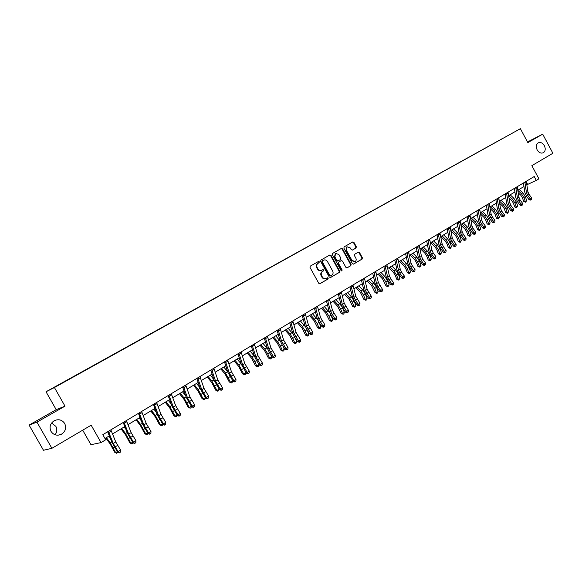 <?xml version="1.0" encoding="UTF-8"?>
<svg xmlns="http://www.w3.org/2000/svg" width="582" height="582" viewBox="0 0 582 582"><rect width="100%" height="100%" fill="white"/><g stroke="black" fill="none" stroke-linecap="round" stroke-linejoin="round"><path stroke-width="0.87" d="M537.15 149.887C538.932 152.71 540.991 153.663 543.326 152.746C545.421 151.196 545.771 148.846 544.381 145.696C542.599 142.866 540.525 141.921 538.183 142.852C536.109 144.401 535.767 146.744 537.15 149.887M51.02 431.415C53.624 435.103 57.072 436.056 61.357 434.274C65.504 431.509 66.617 427.923 64.697 423.5C62.063 419.76 58.571 418.829 54.235 420.706C50.19 423.47 49.114 427.043 51.02 431.415M55.064 434.769C57.072 432.07 57.349 429.269 55.879 426.366L51.587 423.019M319.285 261.805L318.419 261.493L310.293 266.12L310.01 267.436L318.732 283.267L319.954 283.718L328.044 278.989L328.233 278.072L327.382 277.76L326.262 278.414C324.712 279.047 323.417 278.567 322.363 276.981L321.642 275.672C320.849 273.882 321.148 272.478 322.523 271.459L323.57 270.863L323.759 269.939L322.894 269.633L321.81 270.259C320.253 270.906 318.943 270.426 317.874 268.833L317.154 267.516C316.361 265.727 316.659 264.33 318.048 263.319L319.089 262.722L319.285 261.805M321.519 270.397L321.366 270.47C319.809 271.117 318.5 270.637 317.43 269.044L316.71 267.727C315.924 265.945 316.222 264.541 317.605 263.53L318.645 262.94L318.841 262.024L318.143 261.653M319.707 283.798L327.586 279.193L327.782 278.276L327.142 277.898M325.92 278.567L325.811 278.611C324.269 279.244 322.966 278.771 321.919 277.185L321.191 275.875C320.406 274.093 320.704 272.689 322.079 271.67L323.119 271.067L323.316 270.15L322.646 269.779M51.893 448.322L43.483 450.264L29.1 425.086L36.95 422.132L51.893 448.322L91.163 425.195L101.042 442.589L105.698 439.781L102.803 434.681L534.225 176.521L536.306 180.398L538.91 178.834L531.853 165.659L552.9 153.262L542.7 134.158L527.503 141.972M356.06 247.99L356.315 246.717L353.951 242.396L352.757 241.952L344.137 246.855L343.875 248.136L352.372 263.631L353.558 264.083L362.128 259.07L362.382 257.79L359.523 252.573L358.352 252.13L354.678 254.254L354.416 255.534L355.842 258.132C356.497 259.623 356.249 260.772 355.1 261.587L351.95 260.394L346.355 250.195L347.068 246.768L350.269 247.961L351.201 249.656L352.386 250.1L356.06 247.99L355.595 248.216L355.849 246.943L353.485 242.621L352.488 242.105M36.95 422.132L65.009 406.156L54.417 387.532L520.388 128.687L527.845 142.619L542.7 134.158M331.056 255.447L329.834 254.996L320.937 260.059L320.66 261.369L329.31 277.097L330.525 277.541L339.371 272.369L339.633 271.067L331.056 255.447L329.579 255.142M332.628 253.403L341.379 248.427L342.587 248.87L351.099 264.381L350.837 265.668L347.134 267.836L345.919 267.4L342.463 261.092L341.256 260.649L338.768 262.089L338.498 263.384L342.114 269.968L341.91 270.885L341.074 270.572L332.358 254.698L332.628 253.403M502.164 138.742L52.344 388.369L502.171 138.712M54.417 387.532L46.014 391.766L520.388 128.687M82.702 430.178L90.959 444.706L101.042 442.589M65.009 406.156L56.214 409.677L29.1 425.086M56.214 409.677L46.014 391.766M526.914 184.756L536.306 180.398M104.964 438.501L109.336 435.874M112.552 433.939L124.81 426.57M128.018 424.634L140 417.432M143.208 415.504L154.928 408.455M158.129 406.527L169.595 399.638M172.789 397.71L184.007 390.973M187.193 389.052L198.164 382.454M201.35 380.533L212.088 374.081M215.267 372.167L225.772 365.852M228.944 363.946L239.224 357.763M242.396 355.857L252.457 349.804M255.614 347.905L265.465 341.983M268.622 340.084L278.269 334.286M281.412 332.387L290.862 326.713M293.997 324.821L303.244 319.263M306.379 317.379L315.437 311.93M318.558 310.053L327.433 304.713M330.547 302.844L339.241 297.613M342.347 295.743L350.866 290.622M353.965 288.759L362.31 283.74M365.401 281.884L373.579 276.967M376.663 275.111L384.673 270.295M387.75 268.447L395.6 263.719M398.67 261.878L406.367 257.251M409.422 255.411L416.967 250.871M420.015 249.038L427.414 244.593M430.454 242.759L437.708 238.402M440.741 236.576L447.849 232.298M450.875 230.487L457.845 226.289M460.864 224.477L467.702 220.367M470.707 218.556L477.415 214.525M480.405 212.721L486.988 208.771M489.971 206.974L496.424 203.089M499.4 201.299L505.736 197.494M509.061 198.091L511.724 200.572L513.382 203.111L514.764 207.025L516.299 206.894L514.91 202.972L512.422 199.16L508.712 195.705L514.91 191.973M517.871 190.198L523.96 186.531M526.586 182.464L527.598 184.349M330.27 277.621L338.913 272.58L339.175 271.277L330.605 255.665M322.443 260.809L322.253 261.725L329.841 275.519L330.685 275.832L331.791 275.191C333.151 274.173 333.442 272.776 332.657 271.001L327.484 261.594C326.422 259.994 325.112 259.521 323.556 260.176L321.999 261.027L321.81 261.936L322.253 261.725M330.234 276.035L329.39 275.723L321.81 261.936M321.999 261.027L323.097 260.401M346.865 267.924L350.371 265.879L350.633 264.592L342.129 249.096L341.117 248.572M340.899 260.816L338.309 262.3L338.04 263.595L341.656 270.172L342.114 269.968M341.619 270.943L341.656 270.172M338.862 254.545L335.625 253.352L334.89 256.815L336.883 260.438L338.084 260.882L340.579 259.441L340.848 258.153L338.862 254.545M335.37 253.476L334.439 257.033L334.89 256.815M337.633 261.092L336.425 260.649L334.439 257.033M352.175 250.18L355.595 248.216M346.799 246.899L345.897 250.42L346.355 250.195M354.86 261.696L351.484 260.605L345.897 250.42M353.31 264.163L361.655 259.281L361.909 258.008L359.058 252.799L358.105 252.275M105.764 438.02L110.224 444.059L114.647 452.199L115.658 452.629L110.202 442.778L106.397 437.635M117.804 452.33L116.72 453.313L114.647 452.199M116.72 453.313L115.658 452.629L117.288 451.632M110.144 437.868L108.87 436.151M110.849 429.865L115.767 441.942L120.598 450.097L118.117 451.625L119.383 452.891L120.539 452.01L119.543 452.621M108.339 431.371L113.279 443.455L118.117 451.625L117.717 452.294L111.984 442.422L107.677 431.764M117.717 452.294L119.383 452.891M120.539 452.01L120.598 450.097M121.027 428.839L125.501 434.798L129.859 442.873L130.906 443.28L125.508 433.51L121.703 428.439M133.038 442.858L131.932 443.971L129.859 442.873M131.932 443.971L130.906 443.28L132.631 442.225M125.879 429.305L124.126 426.977M136.028 419.818L140.502 425.697L144.809 433.714L145.878 434.092L140.546 424.402L136.734 419.396M148.024 433.488L146.875 434.798L144.809 433.714M146.875 434.798L145.878 434.092L147.69 432.986M141.288 420.808L139.12 417.963M126.367 420.582L131.132 432.615L135.926 440.69L133.489 442.189L134.711 443.462L135.861 442.589L134.886 443.186M123.901 422.059L128.687 434.099L133.489 442.189L133.052 442.88L127.371 433.095L123.202 422.481M133.052 442.88L134.711 443.462M135.861 442.589L135.926 440.69M141.601 411.467L146.228 423.449L150.978 431.458L148.585 432.928L149.77 434.208L150.92 433.335L149.96 433.925M139.178 412.914L143.827 424.904L148.585 432.928L148.112 433.634L142.488 423.929L138.443 413.358M148.112 433.634L149.77 434.208M150.92 433.335L150.978 431.458M150.767 410.957L155.241 416.756L159.497 424.714L160.596 425.071L155.321 415.453L151.502 410.514M162.749 424.293L162.494 425.202L161.556 425.777L159.497 424.714M161.556 425.777L160.596 425.071L162.494 423.907M156.391 412.383L153.844 409.102M156.573 402.511L161.054 414.442L165.768 422.379L163.418 423.82L164.56 425.107L165.703 424.242L164.764 424.824M154.186 403.937L158.697 415.875L163.418 423.82L162.916 424.547L157.336 414.93L153.422 404.395M162.916 424.547L164.56 425.107M165.703 424.242L165.768 422.379M165.244 402.249L169.733 407.975L173.931 415.868L175.051 416.203L169.842 406.658L166.023 401.784M177.212 415.257L176.906 416.356L175.99 416.916L173.931 415.868M175.99 416.916L175.051 416.203L177.037 414.988M171.188 404.046L168.322 400.401M171.275 393.708L175.626 405.596L180.304 413.46L177.99 414.879L179.096 416.174L180.231 415.308L179.307 415.875M168.933 395.113L173.305 407.007L177.99 414.879L177.452 415.621L171.923 406.091L168.133 395.593M177.452 415.621L179.096 416.174M180.231 415.308L180.304 413.46M179.482 393.687L183.97 399.339L188.117 407.174L189.259 407.487L184.108 398.015L180.282 393.206M191.434 406.389L191.071 407.655L190.168 408.208L188.117 407.174M190.168 408.208L189.259 407.487L191.325 406.221M185.702 395.804L182.552 391.846M185.723 385.066L189.943 396.909L194.577 404.701L192.307 406.098L193.602 407.094L193.377 407.393L194.512 406.534L193.602 407.094M183.425 386.441L187.666 398.292L192.307 406.098L191.74 406.847L186.262 397.397L182.588 386.943M191.74 406.847L193.377 407.393M194.512 406.534L194.577 404.701M193.471 385.277L197.96 390.849L202.063 398.634L203.227 398.917L198.135 389.525L194.308 384.775M205.417 397.673L204.995 399.099L204.107 399.645L202.063 398.634M204.107 399.645L203.227 398.917L205.373 397.608M199.946 387.663L196.534 383.436M199.917 376.569L204.013 388.361L208.611 396.087L206.377 397.462L207.65 398.459L207.41 398.765L208.545 397.906L207.65 398.459M197.662 377.922L201.772 389.722L206.377 397.462L205.788 398.226L200.353 388.856L196.796 378.438M205.788 398.226L207.41 398.765M208.545 397.906L208.611 396.087M207.228 376.998L211.724 382.505L215.769 390.231L216.962 390.493L211.921 381.174L208.094 376.481M217.814 391.228L216.962 390.493L219.138 389.162L218.687 390.697L217.814 391.228L215.769 390.231M213.929 379.624L210.284 375.164M213.87 368.217L217.843 379.966L222.404 387.627L220.214 388.972L221.458 389.969L221.211 390.282L222.339 389.431L221.458 389.969M211.652 369.548L215.638 381.305L220.214 388.972L219.589 389.751L214.205 380.461L210.757 370.087M219.589 389.751L221.211 390.282M222.339 389.431L222.404 387.627M220.76 368.864L225.249 374.306L229.25 381.974L230.465 382.214L225.481 372.96L221.647 368.333M231.287 382.956L230.465 382.214L232.604 380.897L232.145 382.425L231.287 382.956L229.25 381.974M232.604 380.897L232.189 379.973M227.657 371.694L223.801 367.038M227.591 360.011L231.44 371.709L235.972 379.304L233.811 380.628L235.033 381.617L234.772 381.938L235.899 381.094L235.033 381.617M225.409 361.32L229.279 373.026L233.811 380.628L233.156 381.421L227.824 372.211L224.485 361.873M233.156 381.421L234.772 381.938M235.899 381.094L235.972 379.304M234.066 360.869L238.555 366.238L242.512 373.848L243.742 374.073L238.809 364.885L234.983 360.316M244.542 374.815L243.742 374.073L245.851 372.778L245.386 374.299L244.542 374.815L242.512 373.848M245.851 372.778L245.16 371.236M241.152 363.881L237.1 359.043M247.146 352.998L251.635 358.301L255.549 365.86L256.8 366.063L254.807 361.567L251.919 356.948L248.092 352.43M257.571 366.813L256.8 366.063L258.874 364.79L258.401 366.304L257.571 366.813L255.549 365.86M258.874 364.79L257.942 362.688M254.407 356.184L250.173 351.179M260.023 345.257L264.512 350.495L268.375 357.995L269.648 358.185L267.684 353.711L264.817 349.135L260.991 344.675M270.397 358.934L269.648 358.185L271.685 356.933L271.212 358.439L270.397 358.934L268.375 357.995M271.685 356.933L270.543 354.329M267.444 348.611L263.035 343.438M272.689 337.64L277.17 342.813L280.997 350.269L282.285 350.429L280.349 345.992L277.505 341.452L273.678 337.043M283.005 351.193L282.285 350.429L284.285 349.2L283.812 350.699L283.005 351.193L280.997 350.269M284.285 349.2L282.961 346.145M280.277 341.176L275.693 335.829M285.144 330.147L289.632 335.261L293.408 342.66L294.718 342.805L292.819 338.389L289.989 333.886L286.162 329.536M295.416 343.569L294.718 342.805L296.689 341.59L296.209 343.082L295.416 343.569L293.408 342.66M296.689 341.59L295.198 338.12M292.913 333.872L288.148 328.343M297.409 322.77L301.891 327.826L305.63 335.174L306.947 335.297L305.084 330.911L302.269 326.451L298.45 322.144M307.631 336.069L306.947 335.297L308.897 334.112L308.409 335.588L307.631 336.069L305.63 335.174M308.897 334.112L307.26 330.256M305.354 326.706L300.399 320.973M309.478 315.509L313.96 320.507L317.656 327.804L318.994 327.913L317.154 323.548L314.36 319.125L310.541 314.877M319.649 328.685L318.994 327.913L320.908 326.742L320.413 328.219L319.649 328.685L317.656 327.804M320.908 326.742L319.132 322.53M317.612 319.685L312.461 313.72M321.366 308.365L325.84 313.305L329.492 320.551L330.845 320.646L329.034 316.31L326.262 311.923L322.443 307.718M331.485 321.417L330.845 320.646L332.729 319.489L332.235 320.958L331.485 321.417L329.492 320.551M332.729 319.489L330.809 314.891M329.718 312.847L324.334 306.583M333.057 301.331L337.531 306.212L341.147 313.407L342.514 313.487L340.732 309.173L337.975 304.822L334.163 300.668M343.133 314.265L342.514 313.487L344.362 312.352L343.867 313.814L343.133 314.265L341.147 313.407M344.362 312.352L342.172 307.129M341.765 306.365L336.018 299.555M344.573 294.405L349.047 299.228L352.619 306.379L354.002 306.445L352.248 302.153L349.506 297.839L345.693 293.735M354.598 307.223L354.002 306.445L355.828 305.324L355.326 306.779L354.598 307.223L352.619 306.379M355.828 305.324L354.074 301.04L351.339 296.733L347.527 292.63M241.079 351.943L244.811 363.59L249.3 371.12L247.183 372.422L248.383 373.418L248.114 373.739L249.234 372.895L248.383 373.418M238.933 353.223L242.679 364.885L247.183 372.422L246.506 373.229L241.217 364.092L237.98 353.798M246.506 373.229L248.114 373.739M249.234 372.895L249.3 371.12M254.334 344.006L257.957 355.609L262.417 363.073L260.329 364.354L261.514 365.343L261.231 365.671L262.344 364.834L261.514 365.343M252.224 345.272L255.862 356.882L260.329 364.354L259.63 365.176L256.749 360.935L254.385 356.111L251.249 345.853M259.63 365.176L261.231 365.671M262.344 364.834L262.417 363.073M267.378 336.2L270.892 347.76L275.315 355.158L273.264 356.417L274.42 357.406L274.129 357.741L275.242 356.904L274.42 357.406M265.305 337.444L268.833 349.011L273.264 356.417L272.536 357.253L269.67 353.048L267.334 348.262L264.301 338.047M272.536 357.253L274.129 357.741M275.242 356.904L275.315 355.158M280.204 328.524L283.609 340.034L287.995 347.374L285.98 348.611L287.122 349.6L286.817 349.942L287.93 349.105L287.122 349.6M278.16 329.747L281.586 341.263L285.98 348.611L285.231 349.455L282.379 345.293L280.073 340.535L277.134 330.365M285.231 349.455L286.817 349.942M287.93 349.105L287.995 347.374M292.819 320.98L296.122 332.438L300.479 339.713L298.493 340.936L299.614 341.925L299.301 342.267L300.407 341.438L299.614 341.925M290.811 322.181L294.128 333.646L298.493 340.936L297.722 341.787L294.885 337.669L292.608 332.94L289.763 322.806M297.722 341.787L299.301 342.267M300.407 341.438L300.479 339.713M305.237 313.545L308.438 324.96L312.76 332.177L310.803 333.377L311.908 334.366L311.588 334.708L312.687 333.886L311.908 334.366M303.258 314.731L306.474 326.153L310.803 333.377L310.01 334.243L307.187 330.161L304.946 325.469L302.182 315.371M310.01 334.243L311.588 334.708M312.687 333.886L312.76 332.177M317.452 306.241L320.551 317.605L324.843 324.763L322.923 325.942L323.999 326.931L323.672 327.28L324.771 326.458L323.999 326.931M315.502 307.405L318.623 318.776L322.923 325.942L322.108 326.815L319.3 322.777L317.081 318.114L314.411 308.06M322.108 326.815L323.672 327.28M324.771 326.458L324.843 324.763M329.47 299.046L332.475 310.366L336.738 317.466L334.846 318.623L335.909 319.613L335.574 319.962L336.665 319.147L335.909 319.613M327.557 300.188L330.576 311.516L334.846 318.623L334.01 319.511L331.216 315.502L329.026 310.868L326.437 300.858M334.01 319.511L335.574 319.962M336.665 319.147L336.738 317.466M341.299 291.968L344.217 303.237L348.443 310.279L346.581 311.421L347.621 312.41L347.279 312.767L348.371 311.952L347.621 312.41M339.415 293.095L342.347 304.371L346.581 311.421L345.723 312.316L342.943 308.351L340.783 303.746L338.28 293.772M345.723 312.316L347.279 312.767M348.371 311.952L348.443 310.279M352.947 284.998L355.769 296.223L359.967 303.207L358.134 304.335L359.159 305.317L358.81 305.674L359.894 304.866L359.159 305.317M351.092 286.111L353.929 297.337L358.134 304.335L357.261 305.237L354.489 301.301L352.357 296.733L349.935 286.802M357.261 305.237L358.81 305.674M359.894 304.866L359.967 303.207M355.915 287.588L360.382 292.353L363.917 299.454L365.314 299.504L363.583 295.241L360.862 290.964L357.057 286.904M365.889 300.29L365.314 299.504L367.111 298.399L366.609 299.846L365.889 300.29L363.917 299.454M367.111 298.399L365.387 294.143L362.666 289.872L358.861 285.82M364.412 278.138L367.147 289.312L371.316 296.245L369.505 297.351L370.516 298.333L370.159 298.697L371.236 297.889L370.516 298.333M362.586 279.229L365.336 290.411L369.505 297.351L368.617 298.268L365.86 294.368L363.75 289.821L361.407 279.935M368.617 298.268L370.159 298.697M371.236 297.889L371.316 296.245M367.089 280.873L371.542 285.587L375.041 292.637L376.452 292.673L374.75 288.432L372.043 284.191L368.246 280.175M377.012 293.459L376.452 292.673L378.22 291.589L377.012 293.459L375.041 292.637M378.22 291.589L376.525 287.348L373.819 283.114L370.021 279.105M375.696 271.387L378.351 282.51L382.483 289.392L380.708 290.483L381.697 291.458L381.334 291.829L382.41 291.022L381.697 291.458M373.899 272.456L376.569 283.594L377.958 286.613L380.708 290.483L379.799 291.4L377.056 287.537L374.968 283.019L372.706 273.176M379.799 291.4L381.334 291.829M382.41 291.022L382.483 289.392M378.089 274.253L382.541 278.916L386.004 285.922L387.423 285.944L385.742 281.732L383.058 277.519L379.26 273.547M387.961 286.737L387.423 285.944L389.162 284.874L387.961 286.737L386.004 285.922M389.162 284.874L387.488 280.662L384.804 276.457L381.014 272.5M386.812 264.73L389.38 275.817L390.755 278.807L393.49 282.641L391.737 283.71L392.712 284.693L392.341 285.056L393.41 284.256L392.712 284.693M385.044 265.792L387.627 276.879L389.002 279.877L391.737 283.71L390.813 284.642L388.085 280.808L386.019 276.326L383.829 266.52M390.813 284.642L392.341 285.056M393.41 284.256L393.49 282.641M388.922 267.742L393.367 272.347L395.149 275.126L396.793 279.309L398.226 279.316L396.575 275.126L393.905 270.95L390.115 267.022M398.75 280.109L398.226 279.316L399.943 278.261L398.75 280.109L396.793 279.309M399.943 278.261L398.299 274.078L395.629 269.903L391.839 265.989M397.761 258.182L400.249 269.219L401.602 272.194L404.323 275.992L402.599 277.047L403.559 278.021L403.181 278.392L404.25 277.599L403.559 278.021M396.015 259.223L398.517 270.266L399.878 273.242L402.599 277.047L401.66 277.978L398.939 274.187L396.902 269.728L394.785 259.958M401.66 277.978L403.181 278.392M404.25 277.599L404.323 275.992M399.601 261.318L404.039 265.879L405.807 268.637L407.429 272.791L408.87 272.783L407.247 268.615L404.592 264.475L400.802 260.591M409.379 273.584L408.87 272.783L410.565 271.75L409.379 273.584L407.429 272.791M410.565 271.75L408.942 267.582L406.287 263.45L402.504 259.572M408.542 251.73L410.95 262.722L412.289 265.676L414.995 269.437L413.3 270.485L414.238 271.452L413.86 271.83L414.922 271.037L414.238 271.452M406.825 252.755L409.241 263.755L410.586 266.709L413.3 270.485L412.34 271.423L409.641 267.662L407.626 263.231L405.581 253.505M412.34 271.423L413.86 271.83M414.922 271.037L414.995 269.437M410.121 254.996L414.551 259.507L416.305 262.235L417.905 266.374L419.36 266.352L417.76 262.206L415.119 258.102L411.336 254.261M419.848 267.153L419.36 266.352L421.026 265.327L419.848 267.153L417.905 266.374M421.026 265.327L419.426 261.187L416.792 257.084L413.009 253.25M419.164 245.378L421.492 256.32L422.816 259.252L425.515 262.984L423.842 264.017L424.765 264.985L424.38 265.363L425.435 264.57L424.765 264.985M417.469 246.39L419.811 257.339L421.142 260.278L423.842 264.017L422.867 264.963L420.175 261.231L418.189 256.829L416.21 247.146M422.867 264.963L424.38 265.363M425.435 264.57L425.515 262.984M420.48 248.761L424.911 253.221L426.657 255.935L428.236 260.045L429.691 260.016L428.112 255.891L425.493 251.817L421.717 248.019M430.163 260.816L429.691 260.016L431.335 259.005L430.163 260.816L428.236 260.045M431.335 259.005L429.763 254.887L427.137 250.82L423.369 247.023M429.625 239.115L431.88 250.013L433.19 252.93L435.874 256.633L434.223 257.644L435.132 258.612L434.739 258.99L435.794 258.204L435.132 258.612M427.959 240.111L430.222 251.017L431.538 253.934L434.223 257.644L433.234 258.597L430.556 254.894L428.592 250.522L426.679 240.875M433.234 258.597L434.739 258.99M435.794 258.204L435.874 256.633M430.695 242.621L435.118 247.03L436.849 249.722L438.406 253.81L439.876 253.767L438.319 249.671L435.714 245.626L431.946 241.865M440.334 254.567L439.876 253.767L441.498 252.777L440.334 254.567L438.406 253.81M441.498 252.777L439.941 248.681L437.337 244.644L433.568 240.89M440.763 236.561L445.172 240.933L446.903 243.603L448.431 247.67L449.915 247.612L448.38 243.538L445.79 239.522L442.029 235.805M450.352 248.412L449.915 247.612L451.508 246.63L450.352 248.412L448.431 247.67M451.508 246.63L449.981 242.563L447.391 238.555L443.63 234.844M450.941 230.843L455.088 234.917L456.805 237.572L458.318 241.61L459.809 241.545L458.296 237.492L455.713 233.506L451.959 229.832M460.231 242.352L459.809 241.545L461.381 240.577L460.231 242.352L458.318 241.61M461.381 240.577L459.867 236.532L457.292 232.553L453.545 228.879M460.995 225.227L464.865 228.988L466.568 231.621L468.059 235.645L469.558 235.565L468.066 231.534L465.505 227.577L461.759 223.939M469.965 236.372L469.558 235.565L471.107 234.611L469.965 236.372L468.059 235.645M471.107 234.611L469.623 230.588L467.062 226.638L463.316 223.001M470.896 219.669L474.505 223.146L476.2 225.758L477.662 229.759L479.175 229.664L477.706 225.656L475.152 221.735L471.413 218.134M479.568 230.472L479.175 229.664L480.703 228.726L479.568 230.472L477.662 229.759M480.703 228.726L479.233 224.725L476.687 220.804L472.948 217.21M480.652 214.176L484.006 217.384L485.686 219.974L487.134 223.954L488.647 223.852L487.199 219.865L484.668 215.973L480.936 212.408M489.033 224.659L488.647 223.852L490.153 222.928L489.033 224.659L487.134 223.954M490.153 222.928L488.713 218.948L486.181 215.056L482.449 211.499M490.262 208.756L493.369 211.703L495.049 214.278L496.475 218.228L497.996 218.119L496.57 214.154L494.053 210.291L490.32 206.763M498.367 218.934L497.996 218.119L499.48 217.21L498.367 218.934L496.475 218.228M499.48 217.21L498.054 213.245L495.544 209.389L491.819 205.861M499.727 203.387L502.608 206.101L504.274 208.654L505.685 212.59L507.213 212.466L505.802 208.523L503.299 204.689L499.582 201.19M507.569 213.281L507.213 212.466L508.675 211.564L507.569 213.281L505.685 212.59M508.675 211.564L507.271 207.629L504.769 203.795L501.051 200.31M516.641 207.701L516.299 206.894L517.747 206.006L516.641 207.701L514.764 207.025M517.747 206.006L516.365 202.085L513.877 198.28L510.167 194.832M518.256 192.853L520.708 195.123L522.36 197.64L523.727 201.532L525.27 201.394L523.895 197.494L521.421 193.711L517.907 190.46M525.597 202.209L525.27 201.394L526.695 200.514L525.597 202.209L523.727 201.532M526.695 200.514L525.328 196.621L522.854 192.846L519.151 189.426M439.934 232.946L442.116 243.8L443.411 246.695L446.081 250.369L444.452 251.366L445.354 252.326L444.954 252.712L446.001 251.926L445.354 252.326M438.29 233.928L440.487 244.789L441.782 247.692L444.452 251.366L443.455 252.319L440.785 248.652L438.843 244.309L437.002 234.699M443.455 252.319L444.954 252.712M446.001 251.926L446.081 250.369M450.09 226.871L452.199 237.674L453.48 240.555L456.135 244.193L454.535 245.175L455.422 246.142L455.015 246.528L456.062 245.742L455.422 246.142M448.467 227.838L450.592 238.649L451.879 241.53L454.535 245.175L453.524 246.142L450.868 242.505L448.948 238.183L447.165 228.617M453.524 246.142L455.015 246.528M456.062 245.742L456.135 244.193M460.1 220.876L462.137 231.636L463.403 234.502L466.051 238.111L464.472 239.078L465.345 240.039L464.931 240.424L465.971 239.653L465.345 240.039M458.5 221.837L460.558 232.596L461.824 235.463L464.472 239.078L463.447 240.046L460.806 236.445L458.907 232.153L457.183 222.622M463.447 240.046L464.931 240.424M465.971 239.653L466.051 238.111M469.965 214.976L471.937 225.685L473.188 228.537L475.821 232.116L474.265 233.069L475.123 234.029L474.708 234.415L475.749 233.644L475.123 234.029M468.394 215.915L470.38 226.638L471.631 229.483L474.265 233.069L473.231 234.044L470.598 230.465L468.721 226.202L467.062 216.715M473.231 234.044L474.708 234.415M475.749 233.644L475.821 232.116M479.684 209.156L481.598 219.821L482.834 222.651L485.453 226.202L483.918 227.14L484.762 228.1L484.34 228.493L485.381 227.722L484.762 228.1M478.135 210.087L480.055 220.76L481.299 223.59L483.918 227.14L482.871 228.122L480.252 224.579L478.397 220.338L476.796 210.888M482.871 228.122L484.34 228.493M485.381 227.722L485.453 226.202M489.273 203.424L491.121 214.045L492.343 216.853L494.955 220.374L493.441 221.305L494.271 222.259L493.842 222.651L494.875 221.888L494.271 222.259M487.745 204.333L489.6 214.962L490.83 217.777L493.441 221.305L492.379 222.288L489.775 218.767L487.934 214.554L486.392 205.148M492.379 222.288L493.842 222.651M494.875 221.888L494.955 220.374M498.723 197.764L500.505 208.341L501.72 211.135L504.318 214.627L502.826 215.544L503.641 216.497L503.212 216.89L504.238 216.133L503.641 216.497M497.217 198.666L499.014 209.251L500.222 212.052L502.826 215.544L501.749 216.533L499.16 213.041L497.341 208.851L495.857 199.481M501.749 216.533L503.212 216.89M504.238 216.133L504.318 214.627M508.042 192.191L509.767 202.718L510.96 205.504L513.55 208.96L512.08 209.869L512.88 210.815L512.444 211.215L513.47 210.451L512.88 210.815M506.558 193.078L508.29 203.62L509.49 206.399L512.08 209.869L510.996 210.859L508.413 207.396L506.616 203.234L505.183 193.901M510.996 210.859L512.444 211.215M513.47 210.451L513.55 208.96M517.231 186.691L518.897 197.182L520.075 199.939L522.651 203.38L521.203 204.267L521.996 205.213L521.552 205.613L522.571 204.857L521.996 205.213M515.768 187.571L517.442 198.062L518.627 200.826L521.203 204.267L520.104 205.264L517.536 201.83L515.761 197.691L514.379 188.401M520.104 205.264L521.552 205.613M522.571 204.857L522.651 203.38M526.288 181.271L527.896 191.711L529.067 194.461L531.628 197.865L530.202 198.746L530.98 199.691L530.537 200.092L531.555 199.335L530.98 199.691M524.848 182.137L526.463 192.584L527.634 195.334L530.202 198.746L529.096 199.742L526.535 196.338L524.782 192.22L523.451 182.966M529.096 199.742L530.537 200.092M531.555 199.335L531.628 197.865M317.605 263.53L318.048 263.319M316.71 267.727L317.154 267.516M317.43 269.044L317.874 268.833M323.119 271.067L323.57 270.863M322.079 271.67L322.523 271.459M321.191 275.875L321.642 275.672M321.919 277.185L322.363 276.981M327.586 279.193L328.044 278.989M318.645 262.94L319.089 262.722M339.175 271.277L339.633 271.067M338.913 272.58L339.371 272.369M329.39 275.723L329.841 275.519M342.129 249.096L342.587 248.87M350.633 264.592L351.099 264.381M350.371 265.879L350.837 265.668M340.79 260.867L341.248 260.656M338.309 262.3L338.768 262.089M338.04 263.595L338.498 263.384M336.425 260.649L336.883 260.438M351.484 260.605L351.95 260.394M359.058 252.799L359.523 252.573M361.909 258.008L362.382 257.79M361.655 259.281L362.128 259.07M353.485 242.621L353.951 242.396M355.849 246.943L356.315 246.717M113.294 447.849L114.428 447.158M110.202 442.778L111.751 441.847M115.767 441.942L113.279 443.455M117.579 445.397L115.098 446.911M111.373 431L108.863 432.506M128.578 438.53L129.779 437.802M125.508 433.51L127.145 432.521M143.594 429.378L144.86 428.607M140.546 424.402L142.27 423.361M131.132 432.615L128.687 434.099M132.922 436.042L130.477 437.526M126.876 421.71L124.41 423.187M146.228 423.449L143.827 424.904M147.988 426.853L145.595 428.316M142.103 412.587L139.68 414.035M158.348 420.379L159.672 419.571M155.321 415.453L157.125 414.362M161.054 414.442L158.697 415.875M162.793 417.825L160.436 419.258M157.06 403.624L154.681 405.05M172.847 411.539L174.229 410.696M169.842 406.658L171.719 405.523M175.626 405.596L173.305 407.007M177.335 408.957L175.022 410.368M171.748 394.814L169.413 396.218M187.091 402.853L188.532 401.98M184.108 398.015L186.065 396.829M189.943 396.909L187.666 398.292M191.631 400.241L189.354 401.624M186.189 386.164L183.89 387.539M201.096 394.312L202.587 393.403M198.135 389.525L200.164 388.296M204.013 388.361L201.772 389.722M205.679 391.671L203.438 393.032M200.375 377.667L198.12 379.02M214.867 385.917L216.409 384.978M211.921 381.174L214.023 379.901M217.843 379.966L215.638 381.305M219.487 383.254L217.29 384.593M214.322 369.308L212.103 370.639M228.406 377.667L229.992 376.692M225.481 372.96L227.627 371.658M231.44 371.709L229.279 373.026M233.062 374.975L230.901 376.292M228.028 361.095L225.845 362.404M241.712 369.548L243.356 368.552M238.809 364.885L240.926 363.605M254.807 361.567L256.487 360.542M251.919 356.948L253.999 355.682M267.684 353.711L269.415 352.663M264.817 349.135L266.862 347.898M280.349 345.992L282.125 344.908M277.505 341.452L279.52 340.23M292.819 338.389L294.63 337.284M289.989 333.886L291.968 332.686M305.084 330.911L306.932 329.783M302.269 326.451L304.219 325.265M317.154 323.548L319.045 322.399M314.36 319.125L316.281 317.961M329.034 316.31L330.918 315.153M326.262 311.923L328.146 310.773M340.732 309.173L342.587 308.045M337.975 304.822L339.83 303.695M352.248 302.153L354.074 301.04M349.506 297.839L351.339 296.733M244.811 363.59L242.679 364.885M246.412 366.835L244.287 368.13M241.508 353.019L239.362 354.3M257.957 355.609L255.862 356.882M259.536 358.825L257.448 360.098M254.756 345.075L252.646 346.341M270.892 347.76L268.833 349.011M272.449 350.953L270.39 352.205M267.793 337.269L265.719 338.513M283.609 340.034L281.586 341.263M285.144 343.213L283.121 344.442M280.611 329.587L278.567 330.809M296.122 332.438L294.128 333.646M297.642 335.588L295.649 336.803M293.219 322.028L291.211 323.236M308.438 324.96L306.474 326.153M309.93 328.095L307.98 329.288M305.623 314.593L303.651 315.779M320.551 317.605L318.623 318.776M322.028 320.718L320.107 321.89M317.83 307.281L315.888 308.445M332.475 310.366L330.576 311.516M333.937 313.458L332.046 314.607M329.841 300.079L327.928 301.229M344.217 303.237L342.347 304.371M345.657 306.307L343.795 307.449M341.663 293.001L339.786 294.128M355.769 296.223L353.929 297.337M357.195 299.272L355.355 300.392M353.303 286.024L351.448 287.137M363.583 295.241L365.387 294.143M360.862 290.964L362.666 289.872M367.147 289.312L365.336 290.411M368.552 292.346L366.747 293.444M364.761 279.156L362.935 280.255M374.75 288.432L376.525 287.348M372.043 284.191L373.819 283.114M378.351 282.51L376.569 283.594M379.74 285.522L377.958 286.613M376.045 272.398L374.248 273.475M385.742 281.732L387.488 280.662M383.058 277.519L384.804 276.457M389.38 275.817L387.627 276.879M390.755 278.807L389.002 279.877M387.154 265.741L385.379 266.803M396.575 275.126L398.299 274.078M393.905 270.95L395.629 269.903M400.249 269.219L398.517 270.266M401.602 272.194L399.878 273.242M398.088 259.186L396.349 260.234M407.247 268.615L408.942 267.582M404.592 264.475L406.287 263.45M410.95 262.722L409.241 263.755M412.289 265.676L410.586 266.709M408.862 252.733L407.145 253.759M417.76 262.206L419.426 261.187M415.119 258.102L416.792 257.084M421.492 256.32L419.811 257.339M422.816 259.252L421.142 260.278M419.477 246.368L417.789 247.386M428.112 255.891L429.763 254.887M425.493 251.817L427.137 250.82M431.88 250.013L430.222 251.017M433.19 252.93L431.538 253.934M429.938 240.104L428.272 241.101M438.319 249.671L439.941 248.681M435.714 245.626L437.337 244.644M448.38 243.538L449.981 242.563M445.79 239.522L447.391 238.555M458.296 237.492L459.867 236.532M455.713 233.506L457.292 232.553M468.066 231.534L469.623 230.588M465.505 227.577L467.062 226.638M477.706 225.656L479.233 224.725M475.152 221.735L476.687 220.804M487.199 219.865L488.713 218.948M484.668 215.973L486.181 215.056M496.57 214.154L498.054 213.245M494.053 210.291L495.544 209.389M505.802 208.523L507.271 207.629M503.299 204.689L504.769 203.795M514.91 202.972L516.365 202.085M512.422 199.16L513.877 198.28M523.895 197.494L525.328 196.621M521.421 193.711L522.854 192.846M442.116 243.8L440.487 244.789M443.411 246.695L441.782 247.692M440.239 233.928L438.595 234.917M452.199 237.674L450.592 238.649M453.48 240.555L451.879 241.53M450.388 227.846L448.773 228.813M462.137 231.636L460.558 232.596M463.403 234.502L461.824 235.463M460.391 221.851L458.798 222.811M471.937 225.685L470.38 226.638M473.188 228.537L471.631 229.483M470.249 215.944L468.685 216.882M481.598 219.821L480.055 220.76M482.834 222.651L481.299 223.59M479.968 210.124L478.426 211.048M491.121 214.045L489.6 214.962M492.343 216.853L490.83 217.777M489.549 204.377L488.022 205.293M500.505 208.341L499.014 209.251M501.72 211.135L500.222 212.052M499 198.717L497.494 199.619M509.767 202.718L508.29 203.62M510.96 205.504L509.49 206.399M508.312 193.137L506.827 194.032M518.897 197.182L517.442 198.062M520.075 199.939L518.627 200.826M517.493 187.637L516.03 188.51M527.896 191.711L526.463 192.584M529.067 194.461L527.634 195.334M526.55 182.21L525.11 183.075M58.149 435.183L61.357 434.274M340.805 260.86L341.256 260.649M335.167 253.577L335.625 253.352M346.61 246.994L347.068 246.768"/></g></svg>
